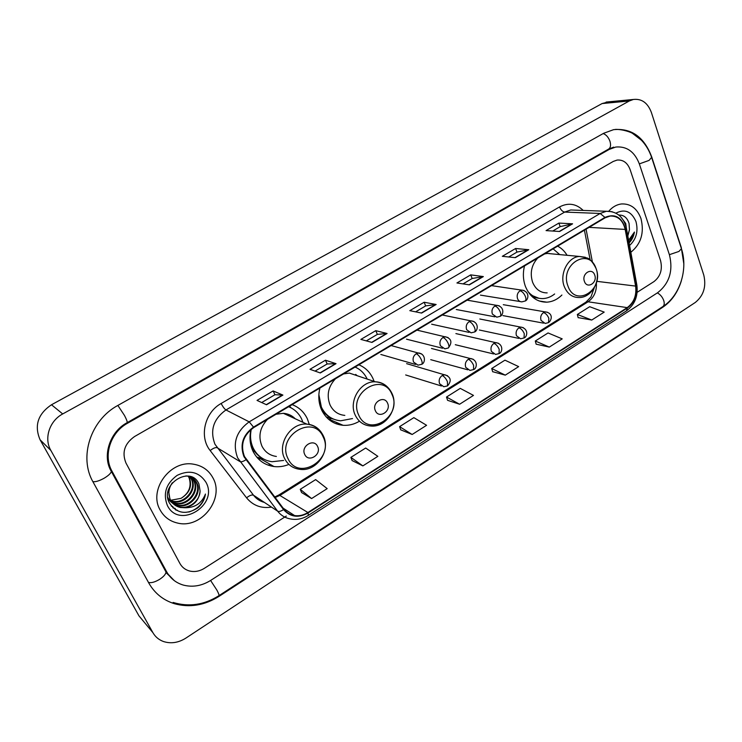 <?xml version="1.0" encoding="UTF-8"?>
<svg xmlns="http://www.w3.org/2000/svg" width="742" height="742" viewBox="0 0 742 742"><rect width="100%" height="100%" fill="white"/><g stroke="black" fill="none" stroke-linecap="round" stroke-linejoin="round"><path stroke-width="1.11" d="M524.501 265.933C522.739 273.121 523.064 280.003 525.475 286.57C529.909 296.939 537.004 302.142 546.752 302.17C552.391 301.836 557.437 299.453 561.907 295.028M319.904 388.057C318.003 395.848 318.587 403.175 321.657 410.029C326.267 419.23 333.427 424.322 343.119 425.305C348.731 425.667 354.11 424.341 359.239 421.345M374.107 381.397L373.115 378.856C370.072 372.169 365.324 367.485 358.859 364.804M251.009 429.46C249.173 437.344 249.878 444.699 253.133 451.535C257.669 460.151 264.625 465.16 273.993 466.542C279.038 467.135 284.01 466.421 288.907 464.409M309.312 424.443L307.309 418.72C304.044 411.949 298.98 407.256 292.125 404.64M567.055 255.294C564.634 251.204 561.49 248.162 557.632 246.158M160.161 510.032C164.056 516.988 169.918 521.348 177.737 523.101C201.36 529.046 224.817 498.624 212.991 477.987C208.78 470.178 202.186 465.568 193.198 464.149C170.178 459.901 148.205 490.045 160.161 510.032C164.056 516.988 169.918 521.348 177.737 523.101C201.36 529.046 224.817 498.624 212.991 477.987C208.78 470.178 202.186 465.568 193.198 464.149C170.178 459.901 148.205 490.045 160.161 510.032M630.839 252.28C641.116 243.895 644.483 232.617 640.93 218.436C637.035 208.316 630.505 203.494 621.342 203.967C616.602 204.597 612.428 206.999 608.811 211.173C612.428 206.999 616.602 204.597 621.342 203.967C630.505 203.494 637.035 208.316 640.93 218.436C644.483 232.617 641.116 243.895 630.839 252.28M244.461 456.506C240.158 444.903 243.246 435.248 253.727 427.559L605.101 217.823L610.184 216.043C617.938 215.829 622.937 220.291 625.181 229.417L635.606 286.087C636.747 295.381 633.946 302.56 627.222 307.624L307.902 512.518C303.645 515.18 299.221 516.209 294.62 515.579C290.243 514.874 286.681 512.759 283.954 509.253L244.461 456.506M244.007 456.784L283.555 509.596C290.335 517.118 298.516 518.241 308.106 512.945L627.37 308.023C634.252 302.829 637.118 295.474 635.95 285.958L625.534 229.287C621.954 217.202 615.099 213.242 604.953 217.397L253.504 427.104C242.764 434.988 239.601 444.885 244.007 456.784M552.725 231.04L560.229 226.616L572.592 223.815L558.884 223.082L546.066 230.614L559.626 231.485L572.592 223.815M560.182 226.644L558.884 223.082M508.715 256.973L517.026 252.076L528.796 249.711L515.607 248.505L502.315 256.315L515.338 257.669L528.796 249.711M516.97 252.104L515.607 248.505M463.036 283.889L472.218 278.482L483.348 276.58L470.725 274.874L456.933 282.971L469.371 284.845L483.348 276.58M472.162 278.51L470.725 274.874M261.694 402.544L274.976 394.716L282.906 395.087L273.139 390.951L257.038 400.411L266.536 404.761L282.906 395.087M274.948 394.735L273.139 390.951M325.46 360.213L327.157 363.97L336.033 363.673L325.46 360.213L309.98 369.303L320.321 372.966L336.033 363.673M366.316 340.893L377.4 334.354L387.074 333.501L375.749 330.663L360.872 339.409L371.974 342.424L387.074 333.501M377.363 334.382L375.749 330.663M415.603 311.844L425.704 305.889L436.138 304.489L424.136 302.244L409.816 310.657L421.614 313.078L436.138 304.489M425.658 305.917L424.136 302.244M630.079 169.491C627.454 162.721 623.122 159.576 617.084 160.077L613.282 161.431L134.543 436.546C124.545 443.614 121.688 452.453 125.982 463.054L179.907 563.466C182.05 567.296 185.25 569.8 189.507 570.988C194.562 572.193 199.505 571.312 204.328 568.344L286.319 516.061L204.328 568.344C199.505 571.312 194.562 572.193 189.507 570.988C185.25 569.8 182.05 567.296 179.907 563.466L125.982 463.054C121.688 452.453 124.545 443.614 134.543 436.546L613.282 161.431L617.084 160.077C623.122 159.576 627.454 162.721 630.079 169.491L660.528 260.535L630.079 169.491M637.146 292.32L653.98 281.589C660.501 276.423 662.68 269.402 660.528 260.535C662.68 269.402 660.501 276.423 653.98 281.589L637.146 292.32M536.16 344.177L549.303 347.089L562.204 338.871L548.069 332.954L535.297 341.014L536.188 344.269M578.139 317.622L591.754 320.034L604.201 312.113L589.677 306.706L577.35 314.478L578.157 317.715M400.726 429.831L412.162 434.478L426.585 425.296L413.851 417.644L399.595 426.641L400.763 429.924M352.116 460.578L362.866 465.893L377.854 456.339L365.685 448.029L350.873 457.378L352.153 460.68M301.595 492.54L311.594 498.559L327.194 488.626L315.647 479.61L300.25 489.321L301.632 492.632M492.66 371.686L505.283 375.146L518.658 366.622L504.95 360.167L491.705 368.514L492.688 371.779M459.595 404.251L473.479 395.403L460.244 388.372L446.508 397.035L447.574 400.318L459.595 404.251L446.508 397.035M327.194 363.942L315.053 371.102M412.162 434.478L399.595 426.641M362.866 465.893L350.873 457.378M311.594 498.559L300.25 489.321M505.283 375.146L491.705 368.514M549.303 347.089L535.297 341.014M591.754 320.034L577.35 314.478M669.46 254.896L639.4 164.065C634.66 151.748 626.786 146.072 615.767 147.046L609.219 149.411L127.503 423.255C110.502 432.428 103.008 455.569 112.005 471.198L166.672 571.813C170.437 578.491 176.002 582.915 183.376 585.095C192.707 587.478 201.815 585.911 210.709 580.392L657.727 292.654C669.386 283.37 673.291 270.784 669.46 254.896M651.383 112.469C647.729 102.841 641.709 98.51 633.334 99.474L629.272 100.986L62.708 413.943C49.473 420.89 43.759 438.457 50.855 450.431L152.889 632.638C155.31 636.84 158.807 639.789 163.398 641.496C170.901 643.926 178.386 642.804 185.852 638.12L695.3 302.458C703.629 295.668 706.449 286.542 703.778 275.069L651.383 112.469M608.839 101.812L602.124 103.546L51.495 404.761C37.879 413.98 34.076 425.667 40.096 439.802L138.967 615.86L143.354 621.147M683.836 263.892L681.267 247.457L651.699 156.896C644.149 137.001 631.451 127.93 613.588 129.665L603.738 133.254L118.015 405.345C90.654 419.842 78.513 457.211 93.158 482.17L148.827 583.064C154.633 593.238 163.101 600.102 174.231 603.654C189.562 607.911 204.532 605.463 219.131 596.299L662.689 307.299C671.51 301.326 677.743 292.469 681.397 280.726M165.967 572.564L169.315 575.811M164.956 570.079L166.672 571.813L165.54 571.154M188.663 476.327L189.321 477.486C192.41 486.029 189.655 492.985 181.048 498.346C188.987 493.263 191.696 486.502 189.173 478.071L188.273 476.234M181.048 498.346L170.641 500.275M190.184 476.818L191.779 479.258C197.622 489.544 185.259 504.746 173.146 501.62L168.193 499.579M189.813 476.679L191.158 478.813C197.001 489.089 184.656 504.263 172.561 501.138L168.165 499.449M191.594 477.468L194.265 481.048C200.136 491.389 187.707 506.693 175.529 503.549L168.193 499.561M191.25 477.292L193.643 480.593C199.505 490.926 187.086 506.202 174.936 503.067L168.221 499.681M185.862 475.928L187.169 476.039C191.612 476.791 194.812 479.063 196.778 482.857C202.677 493.263 190.175 508.65 177.941 505.506C173.582 504.477 170.363 502.111 168.286 498.401L167.822 497.474M192.586 478.071L196.148 482.402C202.037 492.79 189.553 508.159 177.338 505.014C173.192 504.059 170.066 501.842 167.952 498.374M200.08 490.926L198.949 483.988C190.796 464.603 159.029 484.415 169.408 502.965C176.596 513.501 186.056 515.152 197.78 507.918C202.065 504.133 204.616 499.505 205.441 494.061C201.768 503.308 194.896 507.871 184.823 507.741C194.005 505.84 199.097 500.238 200.08 490.926C200.09 500.618 189.108 509.216 179.768 506.99C175.39 505.961 172.163 503.586 170.076 499.858L168.434 490.165M184.823 507.741L180.38 507.491C175.993 506.452 172.765 504.078 170.669 500.349C167.85 494.339 168.406 488.477 172.329 482.754M167.432 505.617C179.23 529.686 218.992 505.014 205.951 482.254C199.079 471.884 189.479 469.575 177.162 475.344C166.023 483.589 162.776 493.68 167.432 505.617M205.441 494.061C203.586 503.113 198.031 509.105 188.783 512.045M175.947 510.069L177.366 510.264L175.427 509.754M173.071 507.927L175.26 508.52L172.83 507.695M171.467 506.202L172.877 506.554L171.3 505.998M317.604 446.498C313.996 437.901 300.436 446.22 304.739 454.456C308.44 463.027 321.852 454.651 317.604 446.498M295.242 418.776C291.996 415.492 288.035 413.674 283.361 413.313L276.024 414.249M267.5 419.332C259.867 427.485 258.03 436.435 261.972 446.183C265.089 452.138 269.884 455.56 276.376 456.451M302.931 422.309L301.66 419.072C298.831 413.229 294.481 409.12 288.619 406.727L289.102 406.922M251.297 429.228C249.841 436.046 250.518 442.399 253.328 448.298C257.391 456.024 263.633 460.494 272.045 461.719L283.602 460.448M250.147 440.831L252.447 447.797C254.794 452.481 258.179 456.042 262.603 458.482M293.424 417.941L291.495 415.817M250.657 444.245L251.158 444.69M262.677 459.363L257.752 458.259M254.515 451.284L253.365 451.989M263.753 459.14L256.704 457.063M289.556 406.171L291.077 407.859M387.574 403.203C384.245 394.725 371.408 402.609 375.387 410.743C378.8 419.193 391.507 411.263 387.574 403.203M359.091 376.352L349.361 373.087L343.565 373.931M335.477 378.754C328.205 386.601 326.397 395.328 330.051 404.947C333.204 411.281 338.129 414.759 344.826 415.39M367.188 379.079C364.545 373.449 360.51 369.451 355.084 367.058M318.865 394.605L321.397 407.145C325.534 415.381 331.943 419.935 340.652 420.797L352.506 418.562M320.229 406.338L320.414 406.737C323.178 412.496 327.333 416.531 332.898 418.831M357.199 375.721L355.668 374.413M330.496 419.239L328.196 418.961M322.993 411.105L321.954 410.669L322.918 410.994M333.798 419.221L326.09 416.846M594.704 275.041C592.135 266.953 581.32 273.594 584.427 281.403C587.061 289.473 597.774 282.785 594.704 275.041M552.002 253.875L547.262 253.43L544.619 253.922M537.737 258.03C531.476 264.996 529.769 273.065 532.608 282.257C535.631 289.361 540.491 292.904 547.179 292.886M559.718 254.608L553.133 248.839M549.739 253.662L549.21 253.412M530.335 294.815L538.98 298.293M527.775 291.291C531.958 296.318 537.069 298.748 543.088 298.581C547.244 298.349 551.102 296.809 554.645 293.971M620.794 216.868L625.719 223.481L626.294 227.627M627.843 235.975L629.448 229.705L627.751 235.464M629.114 242.884C631.924 240.046 633.696 236.438 634.438 232.06L628.622 240.241M629.448 229.705L629.086 223.5C627.25 217.703 623.837 214.892 618.856 215.069M629.587 245.454C636.358 239.156 638.472 231.152 635.94 221.468C631.47 211.405 624.792 208.632 615.916 213.149M634.438 232.06L629.031 242.43M271.498 507.111C261.295 508.65 252.985 505.562 246.567 497.836L210.181 450.561C198.967 436.917 204.653 412.441 221.135 403.481L559.542 206.925C560.841 209.967 562.538 211.683 564.653 212.073L225.948 409.955C213.418 418.998 209.754 430.425 214.957 444.235L253.504 495.22C256.342 498.856 259.978 501.249 264.402 502.417M559.542 206.925C568.233 202.445 576.117 203.614 583.193 210.431M575.31 210.144L570.746 209.977L564.653 212.073L600.148 213.464L606.409 211.275L612.215 211.72M308.106 512.945L308.301 515.393C302.736 518.862 296.893 520.068 290.771 519.001C285.382 518.092 281.005 515.477 277.619 511.155L237.663 457.907C232.274 443.438 236.123 431.408 249.201 421.846L253.504 427.104M245.88 459.808C243.181 461.543 241.206 462.136 239.935 461.58L217.156 447.741C215.579 447.213 213.26 448.149 210.181 450.561M627.37 308.023L626.461 310.87C634.772 304.693 638.241 296.114 636.868 285.132L636.803 284.77M635.95 285.958L636.868 285.132L626.424 228.267M246.567 497.836C249.553 495.443 251.863 494.571 253.504 495.22L277.619 511.155C278.946 511.813 280.93 511.294 283.555 509.596M625.534 229.287L626.48 228.564C623.697 217.016 617.01 211.247 606.409 211.275L575.523 210.153M604.953 217.397L600.148 213.464L249.201 421.846L225.948 409.955C224.483 408.963 222.878 406.802 221.135 403.481M627.222 307.624L588.072 301.79C594.11 297.44 596.865 291.114 596.355 282.832M635.606 286.087L596.744 281.329M625.181 229.417L589.12 227.358M592.422 262.102L586.069 229.185M275.096 497.539L280.263 495.22L588.072 301.79L585.837 302.207M307.902 512.518L278.983 494.914L585.994 302.115L590.966 296.948L594.259 287.785M435.74 304.48L421.298 313.013M386.693 333.464L371.677 342.35M335.69 363.617L320.043 372.864M282.591 395.004L266.285 404.64M482.921 276.59L469.037 284.789M528.36 249.729L514.994 257.632M572.138 223.852L559.264 231.458M148.446 582.377C151.108 583.184 154.837 582.173 159.623 579.344C163.565 576.738 165.707 574.308 166.041 572.073L165.095 570.348M92.861 481.623C95.421 482.096 99.224 480.937 104.251 478.154C108.425 475.622 110.799 473.396 111.356 471.467L110.604 470.085M603.19 133.56C606.168 134.682 608.412 137.224 609.933 141.184C611.083 145.089 610.629 147.732 608.57 149.114L613.708 147.129M651.615 157.378L649.092 160.393L639.335 163.889M681.221 248.041L681.434 248.691L678.93 251.445L669.386 254.682M218.946 595.678L662.745 306.641C664.303 305.537 664.628 303.478 663.71 300.464C662.365 296.948 660.241 294.426 657.347 292.904M173.099 602.448C188.867 607.197 204.133 604.953 218.899 595.705C219.317 595.325 218.677 593.526 216.998 590.298L210.598 580.467M117.857 405.429L124.508 415.501C126.706 419.759 127.55 422.161 127.049 422.717L608.57 149.114M602.124 103.546L629.272 100.986M138.967 615.86L152.889 632.638M40.096 439.802L50.855 450.431M51.495 404.761L62.708 413.943M661.901 307.188L662.689 307.299M218.658 595.854L219.131 596.299M607.967 149.457L609.219 149.411M110.512 469.89L112.005 471.198M126.873 422.81L127.503 423.255M268.409 465.234L270.014 464.251M335.987 423.728L337.415 422.847M323.169 436.936C313.504 413.415 276.107 435.944 288.007 458.612C298.358 481.929 334.688 459.029 323.169 436.936M321.138 432.15C317.632 427.299 312.901 424.628 306.919 424.146C290.892 422.393 276.812 444.031 284.668 458.621C287.877 464.826 292.849 468.369 299.564 469.269C316.138 472.274 330.96 451.266 323.466 436.148C320.099 429.117 314.589 425.12 306.919 424.146L283.361 413.313M290.308 407.469L288.842 406.597M392.008 394.503C383.085 371.306 347.664 392.648 358.692 415.038C368.255 438.058 402.693 416.345 392.008 394.503M387.435 386.981C384.068 383.66 380.025 381.935 375.313 381.805C360.547 380.878 348.23 401.218 355.251 415.168C358.488 421.771 363.571 425.379 370.49 426.001L381.638 423.107M596.104 268.697C589.213 246.567 559.338 264.56 567.964 286.05C575.347 308.06 604.47 289.695 596.104 268.697M585.364 257.279L579.409 256.454C567.927 256.955 559.236 274.104 564.263 286.495C567.333 293.888 572.295 297.57 579.159 297.533C591.597 297.69 600.881 281.135 596.123 268.604C592.904 262.241 589.853 258.68 586.978 257.938L579.409 256.454L547.262 253.43M532.839 297.282L539.035 298.303M416.16 353.739C413.331 355.863 412.45 358.627 413.535 362.04L418.006 365.157L421.595 364.331C422.421 363.728 422.365 362.254 421.428 359.898C419.87 356.605 418.117 354.546 416.16 353.739L418.748 352.969C426.39 354.379 425.185 363.441 421.595 364.331M421.697 353.971L391.108 345.549M442.965 337.489C440.192 339.576 439.329 342.312 440.368 345.707L444.838 348.823L448.298 347.998C449.17 347.367 449.151 345.883 448.251 343.546C446.73 340.272 444.968 338.25 442.965 337.489L445.395 336.747C451.553 338.63 452.518 342.377 448.298 347.998M448.075 337.545L416.967 330.116M469.204 321.583C466.486 323.633 465.633 326.341 466.644 329.708L471.087 332.833L474.435 332.017C475.353 331.349 475.381 329.856 474.509 327.528C473.025 324.282 471.263 322.297 469.204 321.583L471.495 320.878C479.48 322.464 477.774 331.238 474.435 332.017M473.925 321.499L442.306 314.988M494.895 306.01C492.234 308.023 491.389 310.703 492.363 314.052L496.788 317.177L500.034 316.361C500.998 315.675 501.063 314.172 500.219 311.853C498.772 308.626 497.001 306.678 494.895 306.01L497.047 305.333C505.274 307.105 503.197 315.619 500.034 316.361M499.255 305.815L467.154 300.158M520.059 290.762C517.452 292.738 516.617 295.381 517.554 298.711C518.463 300.816 519.929 301.855 521.951 301.846L525.104 301.029C526.106 300.315 526.208 298.803 525.401 296.494C523.982 293.294 522.201 291.383 520.059 290.762L522.09 290.103C530.456 291.968 528.165 300.306 525.104 301.029M524.084 290.484L491.51 285.624M442.167 375.526C439.403 377.641 438.55 380.368 439.589 383.716L443.79 386.73L447.537 385.896L447.426 381.666C445.914 378.429 444.161 376.389 442.167 375.526L444.829 374.747C450.932 377.057 451.832 380.776 447.537 385.896M447.556 375.712L406.616 363.645M468.304 359.295C465.596 361.363 464.742 364.062 465.753 367.392L469.955 370.416L473.572 369.581L473.582 365.314C472.107 362.105 470.345 360.102 468.304 359.295L470.808 358.534C478.442 360.26 476.828 368.774 473.572 369.581M473.313 359.323L431.492 348.462M493.894 343.398C491.241 345.429 490.406 348.1 491.371 351.402L495.563 354.435L499.069 353.6L499.19 349.315C497.743 346.124 495.981 344.149 493.894 343.398L496.25 342.665C503.957 344.362 502.288 352.812 499.069 353.6M498.541 343.296L455.894 333.585M518.955 327.825C516.358 329.828 515.532 332.462 516.469 335.746L520.634 338.788L524.047 337.953L524.269 333.64C522.86 330.478 521.088 328.539 518.955 327.825L521.181 327.12C529.167 329.049 527.061 337.202 524.047 337.953M523.268 327.63L479.824 318.995M543.506 312.577C540.964 314.534 540.139 317.149 541.048 320.414L545.194 323.456L548.514 322.612L548.839 318.281C547.457 315.137 545.685 313.235 543.506 312.577L545.611 311.9C553.384 313.291 551.881 320.127 548.514 322.612M547.522 312.299L503.299 304.684M539.054 300.955L546.752 302.17M328.567 419.017L343.119 425.305M261.101 459.122L273.993 466.542M308.357 515.365L626.461 310.87M294.62 515.579L283.101 508.131M274.688 497.01L278.983 494.914M590.178 259.941L584.418 230.168M615.526 129.377C623.707 129.303 631.794 132.707 632.555 133.402L641.431 140.219C646.087 145.126 649.528 151.025 651.782 157.898L681.434 248.691C688.196 269.058 680.21 295.464 662.894 306.548M174.296 580.634L166.041 572.073L111.356 471.467C101.821 456.098 109.918 431.714 127.049 422.717M606.112 102.071L633.334 99.474M172.561 501.138L173.146 501.62M174.936 503.067L175.529 503.549M177.338 505.014L177.941 505.506M179.768 506.99L180.38 507.491M289.825 407.237L288.786 406.625M349.361 373.087L375.313 381.805C383.197 382.501 388.817 386.545 392.193 393.928C398.881 408.295 385.877 427.995 370.49 426.001M380.841 354.463L415.529 364.443M406.505 339.177L442.575 348.258M431.64 324.198L469.027 332.388M456.284 309.507L494.905 316.825M480.436 295.112L520.225 301.567M405.67 374.951L441.444 385.998M430.731 359.675L467.794 369.822M455.282 344.705L493.578 353.953M479.36 330.014L518.816 338.398M502.965 315.619L543.524 323.141"/></g></svg>
